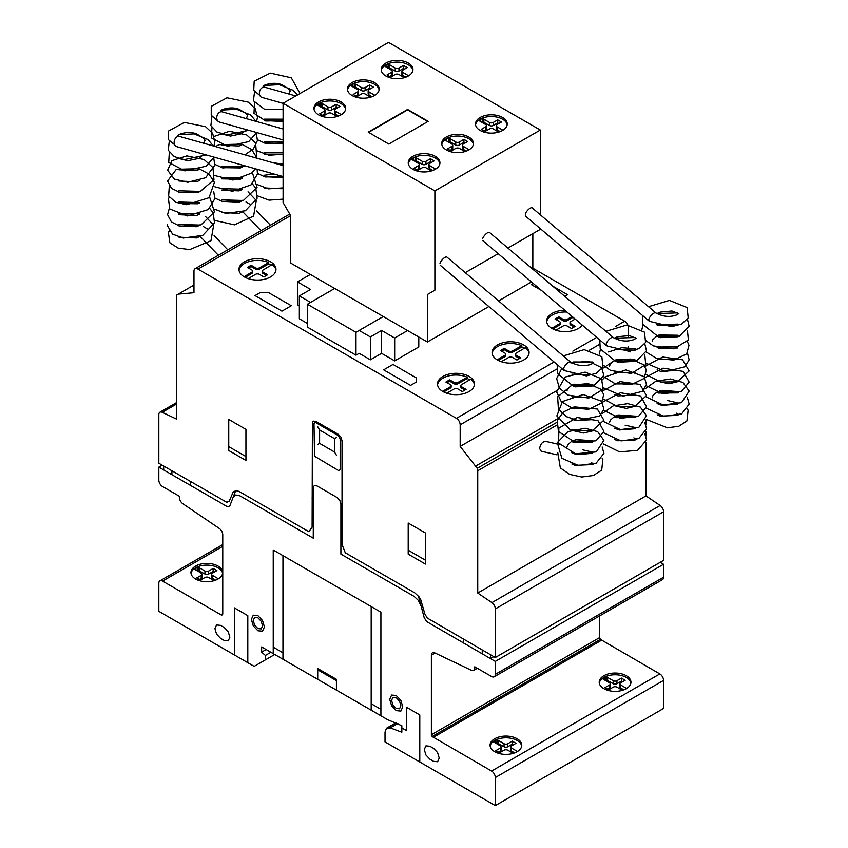 <?xml version="1.0" encoding="UTF-8"?>
<svg xmlns="http://www.w3.org/2000/svg" width="848" height="848" viewBox="0 0 848 848"><rect width="100%" height="100%" fill="white"/><g stroke="black" fill="none" stroke-linecap="round" stroke-linejoin="round"><path stroke-width="1.27" d="M648.794 319.452L649.78 321.413M606.172 344.065L607.157 346.016M563.549 368.668L564.535 370.629M174.614 144.722L168.614 139.814L168.625 130.984L184.387 122.398L205.598 126.723L212.615 133.327L214.873 141.902L213.919 146.132M217.236 120.119L218.339 121.54M259.859 95.506L253.743 90.365L254.177 81.207L270.311 73.119L291.299 77.793L300.044 93.481M559.638 444.575L545.582 441.352C542.37 441.723 540.377 444.129 539.614 448.581L541.268 451.221M570.789 362.35A5.289 1.961 130.3 0 0 570.619 362.138A5.289 1.961 130.3 0 0 566.973 363.58A5.289 1.961 130.3 0 0 563.613 368.414A5.289 1.961 130.3 0 0 563.772 370.194A5.289 1.961 130.3 0 0 564.238 370.385M570.619 362.138L446.991 257.135A5.289 1.961 130.3 0 0 443.345 258.576A5.289 1.961 130.3 0 0 439.995 263.41M613.411 337.737A5.289 1.961 130.3 0 0 613.242 337.536A5.289 1.961 130.3 0 0 609.595 338.977A5.289 1.961 130.3 0 0 606.235 343.811A5.289 1.961 130.3 0 0 606.394 345.592A5.289 1.961 130.3 0 0 606.861 345.783M613.242 337.536L489.614 232.522A5.289 1.961 130.3 0 0 485.968 233.963A5.289 1.961 130.3 0 0 482.618 238.797M656.034 313.135A5.289 1.961 130.3 0 0 655.864 312.923A5.289 1.961 130.3 0 0 652.218 314.364A5.289 1.961 130.3 0 0 648.858 319.198A5.289 1.961 130.3 0 0 649.017 320.979A5.289 1.961 130.3 0 0 649.483 321.169M655.864 312.923L532.237 207.919A5.289 1.961 130.3 0 0 528.59 209.361A5.289 1.961 130.3 0 0 525.241 214.194M283.094 165.593L179.585 136.464A5.289 3.901 105.7 0 0 175.483 138.277A5.289 3.901 105.7 0 0 174.253 143.619A5.289 3.901 105.7 0 0 176.713 146.64L283.094 176.575M283.094 128.991L222.208 111.851A5.289 3.901 105.7 0 0 218.095 113.664A5.289 3.901 105.7 0 0 216.876 119.017A5.289 3.901 105.7 0 0 219.335 122.038L283.094 139.973M295.761 95.951L264.82 87.249A5.289 3.901 105.7 0 0 260.718 89.061A5.289 3.901 105.7 0 0 259.499 94.404A5.289 3.901 105.7 0 0 261.958 97.425L283.094 103.371M385.882 63.07A15.858 9.158 180 0 1 403.171 61.077A15.858 9.158 180 0 1 412.965 69.547A15.858 9.158 180 0 1 408.312 76.013A15.858 9.158 180 0 1 385.882 76.013A15.858 9.158 180 0 1 381.24 69.547A15.858 9.158 180 0 1 385.882 63.07M381.303 70.405A15.858 9.158 180 0 1 385.882 64.798A15.858 9.158 180 0 1 408.312 64.798A15.858 9.158 180 0 1 412.891 70.405M352.1 82.574A15.858 9.158 180 0 1 369.378 80.592A15.858 9.158 180 0 1 379.173 89.051A15.858 9.158 180 0 1 374.53 95.527A15.858 9.158 180 0 1 352.1 95.527A15.858 9.158 180 0 1 347.447 89.051A15.858 9.158 180 0 1 352.1 82.574M347.521 89.909A15.858 9.158 180 0 1 352.1 84.302A15.858 9.158 180 0 1 374.53 84.302A15.858 9.158 180 0 1 379.098 89.909M318.604 101.908A15.858 9.158 180 0 1 335.893 99.926A15.858 9.158 180 0 1 345.677 108.385A15.858 9.158 180 0 1 341.034 114.862A15.858 9.158 180 0 1 318.604 114.862A15.858 9.158 180 0 1 313.951 108.385A15.858 9.158 180 0 1 318.604 101.908M314.025 109.254A15.858 9.158 180 0 1 318.604 103.636A15.858 9.158 180 0 1 341.034 103.636A15.858 9.158 180 0 1 345.613 109.254M480.148 117.49A15.858 9.158 180 0 1 497.437 115.508A15.858 9.158 180 0 1 507.231 123.967A15.858 9.158 180 0 1 502.588 130.444A15.858 9.158 180 0 1 480.148 130.444A15.858 9.158 180 0 1 475.505 123.967A15.858 9.158 180 0 1 480.148 117.49M475.58 124.826A15.858 9.158 180 0 1 480.148 119.218A15.858 9.158 180 0 1 502.588 119.218A15.858 9.158 180 0 1 507.157 124.826M446.366 136.994A15.858 9.158 180 0 1 463.644 135.012A15.858 9.158 180 0 1 473.438 143.471A15.858 9.158 180 0 1 468.796 149.948A15.858 9.158 180 0 1 446.366 149.948A15.858 9.158 180 0 1 441.713 143.471A15.858 9.158 180 0 1 446.366 136.994M441.787 144.34A15.858 9.158 180 0 1 446.366 138.722A15.858 9.158 180 0 1 468.796 138.722A15.858 9.158 180 0 1 473.375 144.34M412.87 156.339A15.858 9.158 180 0 1 430.159 154.347A15.858 9.158 180 0 1 439.942 162.816A15.858 9.158 180 0 1 435.3 169.282A15.858 9.158 180 0 1 412.87 169.282A15.858 9.158 180 0 1 408.227 162.816A15.858 9.158 180 0 1 412.87 156.339M408.291 163.675A15.858 9.158 180 0 1 412.87 158.067A15.858 9.158 180 0 1 435.3 158.067A15.858 9.158 180 0 1 439.879 163.675M432.83 170.448L429.692 168.635A2.639 1.526 180 0 1 428.918 167.565L428.918 164.533A2.639 1.526 180 0 1 429.692 163.463L434.176 160.866L430.445 158.714L430.445 161.735L425.94 164.332A2.639 1.526 180 0 1 422.219 164.321L415.372 160.484L414.036 160.897M435.278 168.847L429.692 165.614A2.639 1.526 180 0 1 428.918 164.533M431.568 162.381L430.445 161.735M430.445 158.714L425.94 161.3A2.639 1.526 180 0 1 422.219 161.3L416.622 158.078L416.622 161.099M416.622 158.078L415.372 157.452L415.372 160.484M415.372 157.452L414.852 160.484M414.852 157.463L413.23 158.269L413.23 160.431M413.23 158.269L411.831 159.519L418.477 163.463A2.639 1.526 180 0 1 419.251 164.533A2.639 1.526 180 0 1 418.477 165.614L413.994 168.211L417.725 170.363L422.23 167.766A2.639 1.526 180 0 1 425.95 167.777L431.42 170.936M419.251 164.533L419.251 167.565A2.639 1.526 180 0 1 418.477 168.635L416.601 169.717M466.326 151.114L463.188 149.301A2.639 1.526 180 0 1 462.414 148.22L462.414 145.199A2.639 1.526 180 0 1 463.188 144.118L467.672 141.531L463.93 139.369L463.93 142.39L459.436 144.987A2.639 1.526 180 0 1 455.715 144.987L448.868 141.139L447.532 141.552M468.774 149.513L463.188 146.28A2.639 1.526 180 0 1 462.414 145.199M465.054 143.047L463.93 142.39M463.93 139.369L459.436 141.966A2.639 1.526 180 0 1 455.715 141.966L450.118 138.733L450.118 141.754M450.118 138.733L448.868 138.118L448.868 141.139M448.868 138.118L448.348 141.15M448.348 138.129L446.726 138.934L446.726 141.097M446.726 138.934L445.327 140.174L451.973 144.128A2.639 1.526 180 0 1 452.747 145.199A2.639 1.526 180 0 1 451.973 146.28L447.479 148.866L451.221 151.029L455.715 148.432A2.639 1.526 180 0 1 459.446 148.442L464.916 151.591M452.747 145.199L452.747 148.22A2.639 1.526 180 0 1 451.973 149.301L450.097 150.382M500.108 131.61L496.97 129.797A2.639 1.526 180 0 1 496.197 128.716L496.197 125.695A2.639 1.526 180 0 1 496.981 124.614L501.465 122.027L497.723 119.865L497.723 122.886L493.229 125.483A2.639 1.526 180 0 1 489.497 125.483L482.66 121.635L481.314 122.048M502.567 129.998L496.97 126.765A2.639 1.526 180 0 1 496.197 125.695M498.847 123.532L497.723 122.886M497.723 119.865L493.229 122.462A2.639 1.526 180 0 1 489.497 122.462L483.901 119.229L483.901 122.25M483.901 119.229L482.66 118.614L482.66 121.635M482.66 118.614L482.13 121.635M482.13 118.614L480.519 119.43L480.519 121.593M480.519 119.43L479.109 120.67L485.766 124.614A2.639 1.526 180 0 1 486.529 125.695A2.639 1.526 180 0 1 485.756 126.776L481.272 129.362L485.014 131.525L489.508 128.928A2.639 1.526 180 0 1 493.239 128.928L498.698 132.087M486.529 125.695L486.529 128.716A2.639 1.526 180 0 1 485.756 129.797L483.89 130.878M338.564 116.028L335.426 114.215A2.639 1.526 180 0 1 334.653 113.134L334.653 110.113A2.639 1.526 180 0 1 335.426 109.032L339.91 106.445L336.168 104.283L336.168 107.304L331.674 109.901A2.639 1.526 180 0 1 327.953 109.901L321.106 106.053L319.77 106.466M341.013 114.427L335.426 111.194A2.639 1.526 180 0 1 334.653 110.113M337.292 107.95L336.168 107.304M336.168 104.283L331.674 106.88A2.639 1.526 180 0 1 327.953 106.88L322.357 103.647L322.357 106.668M322.357 103.647L321.106 103.032L321.106 106.053M321.106 103.032L320.586 106.064M320.586 103.043L318.965 103.848L318.965 106.011M318.965 103.848L317.565 105.088L324.212 109.042A2.639 1.526 180 0 1 324.985 110.113A2.639 1.526 180 0 1 324.212 111.194L319.717 113.78L323.459 115.943L327.953 113.346A2.639 1.526 180 0 1 331.685 113.356L337.154 116.505M324.985 110.113L324.985 113.134A2.639 1.526 180 0 1 324.212 114.215L322.335 115.296M372.06 96.693L368.912 94.87A2.639 1.526 180 0 1 368.149 93.799L368.149 90.778A2.639 1.526 180 0 1 368.922 89.697L373.406 87.111L369.664 84.948L369.664 87.969L365.17 90.566A2.639 1.526 180 0 1 361.449 90.566L354.602 86.719L353.256 87.132M374.509 95.082L368.912 91.849A2.639 1.526 180 0 1 368.149 90.778M370.788 88.616L369.664 87.969M369.664 84.948L365.17 87.545A2.639 1.526 180 0 1 361.449 87.535L355.853 84.312L355.853 87.333M355.853 84.312L354.602 83.698L354.602 86.719M354.602 83.698L354.072 86.719M354.072 83.698L352.461 84.514L352.461 86.676M352.461 84.514L351.061 85.754L357.708 89.697A2.639 1.526 180 0 1 358.481 90.778A2.639 1.526 180 0 1 357.697 91.86L353.213 94.446L356.955 96.608L361.449 94.011A2.639 1.526 180 0 1 365.181 94.011L370.65 97.17M358.481 90.778L358.481 93.799A2.639 1.526 180 0 1 357.697 94.881L355.831 95.951M405.842 77.179L402.705 75.366A2.639 1.526 180 0 1 401.931 74.295L401.931 71.264A2.639 1.526 180 0 1 402.715 70.193L407.199 67.596L403.457 65.444L403.457 68.465L398.963 71.062A2.639 1.526 180 0 1 395.232 71.052L388.395 67.215L387.048 67.628M408.301 75.578L402.705 72.345A2.639 1.526 180 0 1 401.931 71.264M404.581 69.112L403.457 68.465M403.457 65.444L398.963 68.031A2.639 1.526 180 0 1 395.232 68.031L389.635 64.808L389.635 67.829M389.635 64.808L388.395 64.183L388.395 67.215M388.395 64.183L387.865 67.215M387.865 64.194L386.253 64.999L386.253 67.162M386.253 64.999L384.844 66.25L391.5 70.193A2.639 1.526 180 0 1 392.264 71.264A2.639 1.526 180 0 1 391.49 72.345L387.006 74.942L390.748 77.094L395.242 74.497A2.639 1.526 180 0 1 398.963 74.507L404.432 77.666M392.264 71.264L392.264 74.295A2.639 1.526 180 0 1 391.49 75.366L389.624 76.447M428.187 121.338L388.829 144.065L368.223 132.171L407.591 109.445L428.187 121.338M427.816 121.55L407.591 109.88L368.604 132.383M540.324 130.041L388.522 42.4L283.094 103.276L434.886 190.906L540.324 130.041L540.324 214.777M434.886 190.906L434.886 290.207L427.413 294.521L427.413 342.009L290.567 263.007L290.567 215.519L283.094 202.566L283.094 103.276M427.413 342.009L488.84 306.552M498.56 300.934L531.463 281.939M532.841 269.24L532.841 233.656L507.899 248.051L540.324 229.342L540.324 228.653M427.413 294.521L434.886 290.207M465.276 272.664L498.179 253.669L465.276 272.664M370.375 336.932L370.375 359.817L359.181 353.351L356.001 355.185L356.001 332.299L383.296 316.537L359.16 330.455L370.375 336.932L381.6 330.455L394.68 338.013L407.581 330.561M370.375 359.817L381.6 353.34L381.6 330.455M381.6 353.34L394.68 360.888L394.68 338.013M394.68 360.888L418.795 346.97L418.795 337.038M310.368 274.445L297.478 281.886L310.559 289.444L299.344 295.92L310.559 302.397L334.674 288.468L307.389 304.241L356.001 332.299M299.344 305.852L297.478 304.771L297.478 281.886M307.389 323.448L299.344 318.795L299.344 295.92M356.001 355.185L307.389 327.116L307.389 304.241M195.602 566.072A15.858 9.158 180 0 1 212.88 564.09A15.858 9.158 180 0 1 222.674 572.548A15.858 9.158 180 0 1 218.031 579.025A15.858 9.158 180 0 1 195.602 579.025A15.858 9.158 180 0 1 190.948 572.548A15.858 9.158 180 0 1 195.602 566.072M191.023 573.407A15.858 9.158 180 0 1 195.602 567.8A15.858 9.158 180 0 1 218.031 567.8A15.858 9.158 180 0 1 222.611 573.407M603.871 675.729A15.858 9.158 180 0 1 621.16 673.736A15.858 9.158 180 0 1 630.954 682.205A15.858 9.158 180 0 1 626.301 688.671A15.858 9.158 180 0 1 603.871 688.671A15.858 9.158 180 0 1 599.229 682.205A15.858 9.158 180 0 1 603.871 675.729M599.303 683.064A15.858 9.158 180 0 1 603.871 677.457A15.858 9.158 180 0 1 626.301 677.457A15.858 9.158 180 0 1 630.88 683.064M494.702 738.756A15.858 9.158 180 0 1 511.991 736.774A15.858 9.158 180 0 1 521.774 745.233A15.858 9.158 180 0 1 517.132 751.71A15.858 9.158 180 0 1 494.702 751.71A15.858 9.158 180 0 1 490.059 745.233A15.858 9.158 180 0 1 494.702 738.756M490.123 746.092A15.858 9.158 180 0 1 494.702 740.484A15.858 9.158 180 0 1 517.132 740.484A15.858 9.158 180 0 1 521.711 746.092M244.383 261.809A18.508 10.685 180 0 1 264.555 259.499A18.508 10.685 180 0 1 275.971 269.367A18.508 10.685 180 0 1 270.554 276.925A18.508 10.685 180 0 1 246.196 277.847A18.508 10.685 180 0 1 238.966 269.367A18.508 10.685 180 0 1 244.383 261.809M248.178 278.61L255.598 274.339A2.639 1.526 180 0 1 259.34 274.328L263.823 276.925L267.565 274.763L263.081 272.176A2.639 1.526 180 0 1 262.308 271.095A2.639 1.526 180 0 1 263.071 270.014L272.155 264.587A18.508 10.685 180 0 1 275.918 270.236M271.212 265.233A18.508 10.685 0 0 0 268.742 263.919L268.742 262.615L259.34 267.851A2.639 1.526 180 0 1 255.598 267.862L251.114 265.265L247.372 267.427L251.856 270.014A2.639 1.526 180 0 1 252.63 271.095A2.639 1.526 180 0 1 251.856 272.176L244.054 276.734M239.019 270.236A18.508 10.685 180 0 1 244.383 263.537A18.508 10.685 180 0 1 268.742 262.615M442.91 376.438A18.508 10.685 180 0 1 463.082 374.116A18.508 10.685 180 0 1 474.509 383.985A18.508 10.685 180 0 1 469.082 391.543A18.508 10.685 180 0 1 444.734 392.465A18.508 10.685 180 0 1 437.494 383.985A18.508 10.685 180 0 1 442.91 376.438M446.705 393.228L454.125 388.956A2.639 1.526 180 0 1 457.867 388.956L462.351 391.543L466.093 389.38L461.609 386.794A2.639 1.526 180 0 1 460.835 385.713A2.639 1.526 180 0 1 461.609 384.632L470.682 379.215A18.508 10.685 180 0 1 474.445 384.854M469.739 379.851A18.508 10.685 0 0 0 467.269 378.537L467.269 377.243L457.867 382.48A2.639 1.526 180 0 1 454.125 382.48L449.641 379.883L445.9 382.045L450.383 384.632A2.639 1.526 180 0 1 451.157 385.713A2.639 1.526 180 0 1 450.383 386.794L442.592 391.352M437.547 384.854A18.508 10.685 180 0 1 442.91 378.155A18.508 10.685 180 0 1 467.269 377.243M497.5 344.913A18.508 10.685 180 0 1 517.672 342.603A18.508 10.685 180 0 1 529.088 352.471A18.508 10.685 180 0 1 523.672 360.029A18.508 10.685 180 0 1 499.313 360.951A18.508 10.685 180 0 1 492.084 352.471A18.508 10.685 180 0 1 497.5 344.913M501.295 361.714L508.715 357.443A2.639 1.526 180 0 1 512.457 357.432L516.941 360.029L520.683 357.867L516.199 355.28A2.639 1.526 180 0 1 515.425 354.199A2.639 1.526 180 0 1 516.188 353.118L525.272 347.691A18.508 10.685 180 0 1 529.035 353.34M524.329 348.337A18.508 10.685 0 0 0 521.859 347.023L521.859 345.719L512.457 350.955A2.639 1.526 180 0 1 508.715 350.966L504.231 348.369L500.49 350.531L504.973 353.118A2.639 1.526 180 0 1 505.747 354.199A2.639 1.526 180 0 1 504.973 355.28L497.172 359.838M492.137 353.34A18.508 10.685 180 0 1 497.5 346.641A18.508 10.685 180 0 1 521.859 345.719M582.247 325.081A18.508 10.685 180 0 1 578.262 328.515A18.508 10.685 180 0 1 553.903 329.437A18.508 10.685 180 0 1 546.663 320.957A18.508 10.685 180 0 1 552.09 313.4A18.508 10.685 180 0 1 564.821 310.273M546.727 321.827A18.508 10.685 180 0 1 552.09 315.127A18.508 10.685 180 0 1 566.909 312.043M555.875 330.201L563.305 325.918A2.639 1.526 180 0 1 567.036 325.918L571.531 328.515L575.262 326.353L570.778 323.766A2.639 1.526 180 0 1 570.004 322.685A2.639 1.526 180 0 1 570.778 321.604L575.177 319.071M573.057 317.269L567.036 320.745A2.639 1.526 180 0 1 563.305 320.745L558.821 318.148L558.821 316.855L555.08 319.018L559.563 321.604A2.639 1.526 180 0 1 560.337 322.685A2.639 1.526 180 0 1 559.563 323.766L551.762 328.324M558.821 318.148L556.203 319.664M572.146 316.495L567.036 319.442A2.639 1.526 180 0 1 563.305 319.442L558.821 316.855M574.149 326.999L570.778 325.06A2.639 1.526 180 0 1 570.004 323.978L570.004 322.685M560.337 322.685L560.337 323.978A2.639 1.526 180 0 1 559.563 325.06L559.563 323.766L559.563 325.06L552.854 328.929M552.239 328.6L552.239 327.996M521.859 347.023L512.457 352.259A2.639 1.526 180 0 1 508.715 352.259L504.231 349.662L501.613 351.178M504.231 349.662L504.231 348.369M519.771 348.03L519.771 346.737M519.559 358.513L516.199 356.573A2.639 1.526 180 0 1 515.425 355.492L515.425 354.199M505.747 354.199L505.747 355.492A2.639 1.526 180 0 1 504.973 356.573L504.973 355.28L504.984 356.573L498.274 360.453M497.659 360.114L497.659 359.51M467.269 378.537L457.867 383.773A2.639 1.526 180 0 1 454.125 383.773L449.641 381.187L447.023 382.692M449.641 381.187L449.641 379.883M465.192 379.544L465.192 378.25M464.969 390.027L461.609 388.087A2.639 1.526 180 0 1 460.835 387.006L460.835 385.713M451.157 385.713L451.157 387.006A2.639 1.526 180 0 1 450.383 388.087L450.383 386.794L450.394 388.087L443.684 391.967M443.069 391.638L443.069 391.023M268.742 263.919L259.34 269.155A2.639 1.526 180 0 1 255.598 269.155L251.114 266.558L248.496 268.074M251.114 266.558L251.114 265.265M266.664 264.926L266.664 263.633M266.442 275.409L263.081 273.469A2.639 1.526 180 0 1 262.308 272.388L262.308 271.095M252.63 271.095L252.63 272.388A2.639 1.526 180 0 1 251.856 273.469L251.856 272.176L251.867 273.469L245.157 277.349M244.542 277.01L244.542 276.406M514.662 752.876L511.524 751.052A2.639 1.526 180 0 1 510.75 749.982L510.75 746.961A2.639 1.526 180 0 1 511.524 745.88L516.008 743.293L512.277 741.131L512.277 744.152L507.772 746.749A2.639 1.526 180 0 1 504.051 746.749L497.204 742.901L495.868 743.314M517.11 751.264L511.524 748.031A2.639 1.526 180 0 1 510.75 746.961M513.4 744.798L512.277 744.152M512.277 741.131L507.772 743.728A2.639 1.526 180 0 1 504.051 743.717L498.454 740.495L498.454 743.516M498.454 740.495L497.204 739.88L497.204 742.901M497.204 739.88L496.684 742.901M496.684 739.88L495.062 740.696L495.062 742.848M495.062 740.696L493.663 741.936L500.32 745.88A2.639 1.526 180 0 1 501.083 746.961A2.639 1.526 180 0 1 500.309 748.042L495.826 750.628L499.557 752.791L504.062 750.194A2.639 1.526 180 0 1 507.782 750.194L513.252 753.353M501.083 746.961L501.083 749.982A2.639 1.526 180 0 1 500.309 751.063L498.444 752.134M623.831 689.837L620.694 688.025A2.639 1.526 180 0 1 619.92 686.954L619.92 683.923A2.639 1.526 180 0 1 620.704 682.852L625.188 680.255L621.446 678.103L621.446 681.124L616.952 683.721A2.639 1.526 180 0 1 613.221 683.711L606.384 679.873L605.037 680.287M626.29 688.237L620.694 685.004A2.639 1.526 180 0 1 619.92 683.923M622.57 681.771L621.446 681.124M621.446 678.103L616.952 680.69A2.639 1.526 180 0 1 613.221 680.69L607.624 677.467L607.624 680.488M607.624 677.467L606.384 676.842L606.384 679.873M606.384 676.842L605.854 679.873M605.854 676.852L604.242 677.658L604.242 679.82M604.242 677.658L602.833 678.909M602.833 678.591L609.489 682.852A2.639 1.526 180 0 1 610.253 683.923A2.639 1.526 180 0 1 609.479 685.004L604.995 687.601L608.737 689.753L613.231 687.156A2.639 1.526 180 0 1 616.962 687.166L622.421 690.325M610.253 683.923L610.253 686.954A2.639 1.526 180 0 1 609.479 688.025L607.613 689.106M215.562 580.18L212.424 578.368A2.639 1.526 180 0 1 211.65 577.297L211.65 574.276A2.639 1.526 180 0 1 212.424 573.195L216.908 570.598L213.166 568.446L213.166 571.467L208.672 574.064A2.639 1.526 180 0 1 204.951 574.054L198.103 570.216L196.768 570.63M218.01 578.58L212.424 575.347A2.639 1.526 180 0 1 211.65 574.276M214.29 572.114L213.166 571.467M213.166 568.446L208.672 571.043A2.639 1.526 180 0 1 204.951 571.033L199.354 567.81L199.354 570.831M199.354 567.81L198.103 567.195L198.103 570.216M198.103 567.195L197.584 570.216M197.584 567.195L195.962 568.012L195.962 570.163M195.962 568.012L194.563 569.252M194.563 568.944L201.209 573.195A2.639 1.526 180 0 1 201.983 574.276A2.639 1.526 180 0 1 201.199 575.347L196.715 577.944L200.457 580.106L204.951 577.509A2.639 1.526 180 0 1 208.682 577.509L214.152 580.668M201.983 574.276L201.983 577.297A2.639 1.526 180 0 1 201.199 578.378L199.333 579.449M158.83 467.131L163.685 469.94L163.685 466.05L158.83 463.241L158.83 414.63A5.3 3.063 60 0 1 159.922 412.213A5.3 3.063 60 0 1 162.254 412.308L176.405 419.05L176.405 296.768A5.258 3.042 60 0 1 176.903 294.913L178.271 294.118L193.969 292.719L193.969 271.127A5.311 3.063 60 0 1 195.072 268.71A5.311 3.063 60 0 1 197.955 269.113L456.436 418.35A5.289 3.053 60 0 1 460.178 424.827L460.178 446.408L477.244 468.308A5.258 3.042 60 0 1 477.742 470.757L477.742 593.028L491.904 602.631A5.3 3.063 60 0 1 495.317 608.917L495.317 657.518L490.462 654.709L490.462 658.599L495.317 661.398L495.317 674.351A5.3 3.063 60 0 1 494.225 676.778A5.3 3.063 60 0 1 491.427 676.428L474.753 666.804L474.753 667.959A5.289 3.053 60 0 1 473.661 670.376A5.289 3.053 60 0 1 471.34 670.291L434.801 652.886A5.279 3.042 -120 0 0 432.48 652.79A5.279 3.042 -120 0 0 431.388 655.207L431.388 734.728L432.151 736.499L491.575 771.055A5.289 3.053 60 0 1 495.317 777.542L495.317 805.6L385.024 741.926L385.024 732.078L386.508 728.22L390.281 727.881L401.846 732.206L401.846 725.729L387.515 719.602L261.65 646.939L261.65 652.123L265.382 655.44L265.382 659.892L254.167 666.369L158.83 611.323L158.83 583.265A5.289 3.053 60 0 1 159.922 580.848A5.289 3.053 60 0 1 162.572 581.113L220.893 614.779A2.639 1.526 -120 0 0 222.218 614.917A2.639 1.526 -120 0 0 222.759 613.708L222.759 534.759A5.279 3.042 -120 0 0 219.367 528.505L182.808 503.701A5.289 3.053 60 0 1 179.394 497.426L179.394 496.271L162.572 486.561A5.289 3.053 60 0 1 158.83 480.074L158.83 467.131L162.191 465.192M265.382 659.892L274.731 654.497M265.382 655.44L270.872 652.271M261.65 652.123L266.134 649.526M390.281 727.881L397.882 723.492M388.204 727.552L396.281 722.888M386.508 728.22L395.952 722.761M495.317 805.6L663.571 708.462L663.571 680.403A5.289 3.053 -120 0 0 659.829 673.927L600.395 639.371L599.631 637.59L599.631 615.913M433.254 737.389L601.508 640.251M432.151 736.499L600.395 639.371M431.388 734.728L599.631 637.59M494.225 676.778L662.468 579.64A5.3 3.063 -120 0 0 663.571 577.212L663.571 564.27L660.2 562.319M495.317 661.398L663.571 564.27M235.723 490.579L230.009 505.387L228.642 506.659L226.501 506.203L163.685 469.94L163.685 466.05L226.872 502.334L229.267 501.073L233.391 491.533L237.069 490.685L239.316 491.586L308.884 531.738L312.117 527.138L312.403 422.039L313.209 421.106L315.859 421.371L338.288 434.324L340.938 437.112L342.03 440.801L342.03 544.405L345.263 552.748L414.831 592.911L419.113 596.95L420.756 599.716L424.88 614.016L427.275 618.033L490.462 654.709L490.462 658.599L493.822 656.649M495.317 657.518L663.571 560.38L663.571 511.779A5.3 3.063 -120 0 0 660.157 505.493L645.996 495.889L645.996 442.529M477.742 593.028L645.996 495.889M645.996 435.957L645.996 431.303M645.996 424.721L645.996 420.078M477.244 468.308L556.765 422.399M475.876 465.944L557.687 418.711M630.509 351.867L629.969 351.199M460.178 446.408L556.595 390.737M628.421 347.542L628.421 346.715M628.421 336.317L628.421 327.688A5.289 3.053 -120 0 0 624.679 321.212L532.841 268.191M197.955 269.113L290.567 215.646M178.271 294.118L193.969 285.055M463.538 639.169L463.538 643.049M482.236 649.96L482.236 653.85M334.547 452.016L334.547 438.639L319.601 430L319.601 443.387L334.547 452.016M336.423 455.259L334.695 452.27M334.695 438.554L336.423 437.557M340.165 438.851L340.165 469.506L339.009 470.831L314.534 456.235L313.993 423.746L314.534 422.527L315.859 422.664L338.288 435.618L340.165 438.851M319.452 443.472L317.724 444.469M319.452 429.756L317.724 426.767M425.41 564.058L425.41 532.968L408.206 523.036L408.206 554.126L425.41 564.058M408.206 550.235L425.41 560.168M418.424 596.059L424.138 617.461L426.523 621.489L490.462 658.599M342.03 506.415L341.659 505.768M342.03 529.3L340.907 528.654M342.03 515.923L340.907 515.266M342.03 515.054L341.659 514.407M313.241 512.68L312.117 512.033M313.241 499.302L312.117 498.645M233.041 497.522L235.786 494.988L240.069 495.91L313.241 538.151L313.527 486.582L314.332 485.65L316.982 485.915L337.165 497.564L339.815 500.362L340.907 504.041L340.907 554.126L414.078 596.367L418.371 600.405L421.106 606.097M342.03 541.819L340.907 541.172M313.241 525.198L312.117 524.552M371.191 703.713L380.911 709.32M419.792 762.002L419.792 714.938L406.34 707.168L406.34 730.478L401.846 727.881M273.236 647.162L282.956 652.769M336.423 690.113L336.423 679.322L317.724 668.521L317.724 679.322M317.724 669.825L336.423 680.615M380.911 715.797L380.911 612.182L273.236 550.023L273.236 653.628M228.748 419.431L228.748 450.511L245.941 460.443L245.941 429.364L228.748 419.431M228.748 446.62L245.941 456.553M190.609 481.59L190.609 485.48M171.911 470.799L171.911 474.689M247.807 662.701L247.807 615.648L234.355 607.868L234.355 654.932M429.894 759.183L433.635 761.345L437.6 761.737L439.243 758.112L437.6 752.579L433.635 748.392L429.894 746.229L425.929 745.848L424.286 749.473L425.929 755.006L429.894 759.183M283.094 659.331L371.053 710.105M220.522 638.311L224.254 640.463L228.229 640.855L229.872 637.23L228.229 631.707L224.254 627.509L220.522 625.358L216.547 624.965L214.904 628.591L216.547 634.124L220.522 638.311M282.956 659.246L282.956 555.631M371.191 606.574L371.191 710.189M400.871 711.08L396.239 710.624L391.617 705.737L389.698 699.293L391.617 695.053L396.239 695.508L400.871 700.395L402.789 706.84L400.871 711.08M392.931 704.974L391.564 700.363L392.931 697.342L396.239 697.671L399.546 701.158L400.913 705.759L399.546 708.79L396.239 708.462L392.931 704.974M262.53 631.209L257.909 630.753L253.276 625.866L251.368 619.422L253.276 615.182L257.909 615.637L262.53 620.524L264.449 626.979L262.53 631.209M254.601 625.103L253.234 620.503L254.601 617.471L257.909 617.8L261.216 621.287L262.583 625.898L261.216 628.919L257.909 628.591L254.601 625.103M410.57 385.395L383.656 369.855L393.006 364.449L416.177 377.837L416.177 382.151L410.57 385.395M291.309 305.736L281.96 311.142L255.036 295.592L260.643 292.359L268.127 292.359L291.309 305.736M541.459 290.429L531.336 284.589L533.265 283.476M552.79 286.179L567.598 294.733L564.779 296.365M429.692 165.614L429.692 168.635M425.94 161.3L425.94 164.332M422.219 161.3L422.219 164.321M418.477 165.614L418.477 168.635M463.188 146.28L463.188 149.301M459.436 141.966L459.436 144.987M455.715 141.966L455.715 144.987M451.973 146.28L451.973 149.301M496.97 126.765L496.97 129.797M493.229 122.462L493.229 125.483M489.497 122.462L489.497 125.483M485.756 126.776L485.756 129.797M335.426 111.194L335.426 114.215M331.674 106.88L331.674 109.901M327.953 106.88L327.953 109.901M324.212 111.194L324.212 114.215M368.912 91.849L368.912 94.87M365.17 87.545L365.17 90.566M361.449 87.535L361.449 90.566M357.697 91.86L357.697 94.881M402.705 72.345L402.705 75.366M398.963 68.031L398.963 71.062M395.232 68.031L395.232 71.052M391.49 72.345L391.49 75.366M563.305 320.745L563.305 319.442M567.036 320.745L567.036 319.442M570.778 325.06L570.778 323.766M508.715 352.259L508.715 350.966M512.457 352.259L512.457 350.955M516.199 356.573L516.199 355.28M454.125 383.773L454.125 382.48M457.867 383.773L457.867 382.48M461.609 388.087L461.609 386.794M255.598 269.155L255.598 267.862M259.34 269.155L259.34 267.851M263.081 273.469L263.081 272.176M511.524 748.031L511.524 751.052M507.772 743.728L507.772 746.749M504.051 743.717L504.051 746.749M500.309 748.042L500.309 751.063M620.694 685.004L620.694 688.025M616.952 680.69L616.952 683.721M613.221 680.69L613.221 683.711M609.479 685.004L609.479 688.025M212.424 575.347L212.424 578.368M208.672 571.043L208.672 574.064M204.951 571.033L204.951 574.054M201.199 575.347L201.199 578.378M220.893 614.779L222.759 613.698M162.572 581.113L222.759 546.356M495.317 777.542L663.571 680.403M491.575 771.055L659.829 673.927M431.388 655.207L435.13 653.045M474.753 667.959L475.76 667.376M495.317 674.351L663.571 577.212M495.317 608.917L663.571 511.779M491.904 602.631L660.157 505.493M477.742 470.757L556.617 425.23M460.178 424.827L556.617 369.145M589.498 350.16L599.239 344.542M456.436 418.35L554.083 361.969M572.845 351.146L596.706 337.366M615.468 326.533L624.679 321.212M162.254 412.308L176.405 404.136M657.115 414.789L660.306 416.156L677.796 415.35M677.796 404.125L661.843 405.386L657.115 403.563M677.806 392.9L658.557 393.037L657.115 392.338M677.806 381.674L668.871 383.794L657.115 381.112M677.806 370.449L660.454 371.307L657.115 369.887M677.806 359.223L658.408 359.298L657.115 358.662M677.806 347.998L658.716 348.21L657.115 347.436M677.806 336.773L660.507 337.642L657.115 336.211M677.806 325.547L657.105 324.985M678.835 313.612L676.799 314.884C669.782 317.534 662.585 316.749 655.197 312.552M649.738 321.392L671.616 326.692L681.76 323.989L688.205 317.862L687.103 307.548L669.432 300.415L648.55 306.711M642.402 315.361L642.858 324.434L658.09 336.518L679.312 336.274L689.106 326.13L687.421 319.219M677.806 312.891L656.765 313.569M643.028 324.837L641.872 329.554M646.208 340.822L653.299 345.899L673.98 348.857L688.385 339.931L687.421 330.444M677.806 324.116L656.765 324.795M646.218 352.047L656.818 358.566L673.81 360.103L686.7 353.86L688.989 345.327L687.421 341.67M677.806 335.342L657.115 335.903M646.208 363.273L665.659 371.594L685.014 366.76L689.117 359.785L687.421 352.895M677.806 346.567L657.115 347.129M646.208 374.498L660.454 382.035L677.245 381.833L689.117 370.968L682.608 359.817L662.659 357.008L644.936 366.484M646.208 385.723L662.913 393.726L681.294 391.564L689.127 382.13L683.212 371.392L663.094 368.17L644.936 377.71M646.208 396.949L663.072 404.973L681.538 402.673L689.138 391.098L682.916 382.448L670.418 379.024L655.875 381.24L644.936 388.935M646.208 408.164L663.899 416.315L681.675 413.835L689.17 404.072L687.421 397.797M677.806 391.469L657.126 392.03M646.208 419.389L667.44 427.816L678.813 426.258L686.922 420.937L688.131 410.231L687.421 409.022M656.84 313.612L660.306 312.096L671.987 310.993L678.686 313.612M678.686 336.062L677.637 335.236L659.023 335.013L656.84 336.062M656.765 336.094L652.748 339.762L652.207 341.68M678.686 392.189L677.934 391.553L661.292 390.356L656.84 392.189M656.765 392.221L652.907 395.624L652.207 397.797M676.513 413.23L678.877 414.895M614.493 439.391L617.683 440.759L635.173 439.964M635.173 428.738L619.22 429.989L614.503 428.176M635.184 417.513L615.934 417.64L614.493 416.951M635.184 406.287L626.248 408.407L614.493 405.726M635.184 395.062L617.832 395.91L614.493 394.5M635.184 383.837L615.786 383.911L614.493 383.275M635.184 372.611L616.093 372.813L614.493 372.049M635.184 361.386L617.885 362.255L614.493 360.824M635.184 350.16L614.482 349.599M636.212 338.214L634.177 339.486C627.17 342.136 619.962 341.362 612.574 337.154M607.115 345.995L628.993 351.295L639.138 348.602L645.582 342.465L644.48 332.151L626.81 325.028L605.928 331.324M599.78 339.963L600.236 349.037L615.468 361.131L636.689 360.888L646.483 350.743L644.798 343.832M635.184 337.504L614.143 338.182M600.405 349.45L599.25 354.157M603.585 365.424L610.677 370.502L631.357 373.459L645.763 364.534L644.798 355.058M635.184 348.729L621.69 347.712L608.567 351.962M603.596 376.66L614.196 383.169L631.188 384.716L644.077 378.473L646.367 369.929L643.441 364.619L630.87 359.022L614.705 360.442L602.313 368.647M603.585 387.875L623.036 396.207L642.392 391.363L646.494 384.388L644.151 376.639L625.845 369.919L605.069 376.925L602.313 379.872M603.585 399.101L617.832 406.648L634.622 406.446L646.494 395.581L639.986 384.42L620.036 381.621L602.313 391.098M603.585 410.326L620.291 418.329L638.671 416.177L646.505 406.733L640.59 396.005L620.471 392.772L602.313 402.323M603.596 421.551L620.45 429.586L638.915 427.286L646.515 415.711L640.293 407.051L627.796 403.637L613.252 405.853L602.313 413.548M603.585 432.777L621.065 440.896L638.735 438.596L646.547 428.781L644.798 422.399M635.184 416.082L614.503 416.633M603.585 444.002L619.591 451.889L637.579 450.341L646.547 439.974L644.798 433.625M614.217 338.214L617.683 336.698L629.364 335.607L636.064 338.214M636.064 360.665L635.014 359.849L616.401 359.626L614.217 360.665M614.143 360.707L610.136 364.364L609.585 366.283M636.064 416.792L635.311 416.156L618.669 414.969L614.217 416.792M614.143 416.834L610.284 420.237L609.585 422.399M633.891 437.833L636.254 439.497M571.87 464.004L575.061 465.372L592.551 464.566M592.551 453.341L576.598 454.602L571.881 452.779M592.561 442.115L573.312 442.253L571.87 441.554M592.561 430.89L583.636 433.01L571.87 430.328M592.561 419.665L575.209 420.513L571.87 419.103M592.561 408.439L573.163 408.513L571.87 407.877M592.561 397.214L573.471 397.426L571.87 396.652M592.561 385.988L575.262 386.858L571.87 385.427M592.561 374.763L571.859 374.201M593.589 362.827L591.554 364.099C584.548 366.749 577.34 365.965 569.951 361.767M564.492 370.608L586.371 375.908L596.515 373.205L602.96 367.078L601.857 356.764L584.187 349.63L563.305 355.927M557.157 364.576L557.613 373.65L572.845 385.734L594.066 385.49L603.861 375.346L601.55 367.597L588.332 361.195L570.927 362.997M561.758 368.488L556.638 378.568L559.436 388.161L568.054 395.115L588.735 398.072L603.14 389.147L601.539 378.812L585.131 372.113L565.234 377.01L556.627 391.861L561.206 401.517L571.573 407.782L588.565 409.319L601.455 403.076L603.744 394.543L600.819 389.232L588.247 383.635L572.082 385.056L557.645 396.843L558.397 408.969L566.22 416.591L577.838 420.513L599.769 415.976L603.871 409.001L601.529 401.242L583.223 394.521L562.457 401.539L556.839 415.912L570.142 429.703L591.999 431.049L603.871 420.184L597.363 409.033L574.266 406.87L563.464 411.927L557.242 420.407L558.429 431.473L575.167 442.465L596.059 440.78L603.882 431.346L597.967 420.608L577 417.513L558.874 428.113L558.631 443.059L575.569 453.775L596.292 451.889L603.893 440.313L597.67 431.664L585.173 428.24L567.927 431.621L557.316 442.614L561.864 458.28L578.463 465.499L596.144 463.188L603.924 453.373L602.175 447.013M592.572 440.684L571.881 441.246M557.783 452.62L560.337 467.895L569.612 474.382L581.707 477.011L593.409 475.516L601.73 470.078L602.854 459.372L602.175 458.238M593.441 362.827L592.402 362.011L573.301 361.979L571.594 362.827M593.441 385.278L592.392 384.451L573.778 384.229L571.594 385.278M571.52 385.31L567.513 388.978L566.962 390.886M593.441 441.405L592.688 440.769L576.046 439.571L571.594 441.405M571.52 441.437L567.662 444.84L566.962 447.013M593.632 464.11L591.268 462.446M199.63 236.581L196.439 237.949L178.939 237.143M207.272 228.843L203.393 226.564M199.63 225.049L178.939 224.487M169.324 230.815L168.392 232.5L169.886 242.804L178.175 248.125L189.729 249.598L210.972 240.705L213.664 225.091L205.428 216.42M199.63 213.823L178.939 213.261M167.586 224.37L167.575 225.95L172.6 234.133L183.221 238.065L202.799 235.341L214.502 222.865L213.187 212.88L209.689 208.364M199.64 202.598L178.939 202.036M169.324 208.364L167.575 214.661L171.455 221.985L179.893 226.183L201.008 224.868L214.438 211.915L209.689 197.139M199.63 191.372L178.939 190.811M169.324 197.139L168.445 198.708L169.791 209L187.546 215.954L208.311 209.562L214.82 198.697L213.717 191.531M169.324 185.913L168.646 195.994L175.706 202.259L186.677 204.707L209.043 197.722L214.427 182.331L208.926 174.01L198.994 168.72L176.331 169.303L167.575 181.027L171.55 188.404L180.147 192.57L200.266 191.468L213.95 179.734L212.965 167.575L204.103 159.572L186.857 155.894L171.943 160.664L167.618 170.204L174.37 179.129L187.811 182.278L205.619 177.751L214.798 165.159L213.717 157.855M169.324 152.237L168.731 162.498L184.864 170.914L206.138 166.208L214.003 157.134M213.42 145.983L207.972 139.56L194.044 133.899L178.949 134.684M169.324 141.012L168.254 150.244L174.275 156.636L184.175 159.615L206.202 154.94M203.785 143.28L204.538 141.022C206.128 140.164 203.425 137.779 196.439 133.889C187.874 130.327 176.607 134.864 177.868 135.669M179.469 136.433L177.91 135.404M186.613 149.428L178.748 147.213M203.912 154.294L198.856 158.406L187.885 160.696L178.939 158.565M199.64 169.229L196.439 170.596L178.939 169.801M199.63 180.465L196.45 181.822L178.939 181.016M199.63 191.69L197.775 192.549L178.939 192.242M199.63 202.905L197.785 203.774L178.939 203.467M199.63 214.131L196.45 215.498L178.939 214.692M199.63 225.356L196.439 226.723L178.949 225.918M242.252 211.979L239.062 213.336L221.561 212.541M249.895 204.23L246.005 201.951M242.252 200.446L221.561 199.884M214.873 220.491L234.504 224.837L253.594 216.102L256.287 200.478L248.051 191.818M242.252 189.221L221.561 188.659M214.873 209.265L225.844 213.463L245.422 210.739L257.124 198.262L255.81 188.277L252.312 183.762M242.263 177.995L221.561 177.433M214.873 198.04L222.515 201.58L243.63 200.266L257.061 187.313L252.312 172.536M242.252 166.77L221.561 166.208M214.873 186.814L232.416 191.309L250.934 184.959L257.442 174.084L257.135 169.271M214.873 175.589L232.946 180.062L251.665 173.119L255.375 168.773M257.188 158.3L251.549 149.396L241.616 144.118L218.954 144.69L215.498 146.577M214.873 164.364L222.77 167.968L245.231 165.922M255.248 157.76L256.573 155.12L255.587 142.973L246.726 134.97L229.479 131.292L214.12 136.433M244.902 154.845L253.414 148.951L257.421 140.545L256.34 133.253M211.947 127.635L211.353 137.885L227.487 146.301L248.761 141.595L256.626 132.532M256.043 121.381L250.595 114.946L236.666 109.286L221.561 110.081M211.947 116.409L210.876 125.631L216.897 132.023L226.798 135.002L248.824 130.338M256.541 121.518L257.495 117.3L255.237 108.724L248.22 102.12L227.01 97.796L211.247 106.382L211.237 115.211L218.328 121.529M246.408 118.667L247.16 116.409C248.75 115.551 246.047 113.176 239.062 109.275C230.497 105.714 219.229 110.261 220.491 111.056M222.091 111.83L220.533 110.802M229.236 124.815L221.37 122.61M246.535 129.691L241.479 133.793L230.508 136.083L221.561 133.963M242.263 144.626L239.062 145.994L221.561 145.188M242.252 167.077L240.397 167.946L221.561 167.639M242.252 178.303L240.408 179.172L221.561 178.864M242.252 189.528L239.072 190.885L221.561 190.09M242.252 200.753L239.062 202.121L221.572 201.315M283.094 188.214L281.684 188.733L264.184 187.927M273.978 174.01L264.184 175.271M257.495 195.877L269.039 200.149L283.094 199.132M283.094 164.077L273.109 162.784M257.495 184.663L268.466 188.85L283.094 187.906M283.094 152.852L264.184 152.82M257.495 173.437L265.138 176.967L283.094 176.681M283.094 141.627L264.184 141.595M257.495 150.986L269.028 155.248L283.094 154.23M283.094 119.176L264.184 119.144M257.495 139.761L265.392 143.365L283.094 143.005M254.57 103.032L253.976 113.282L265.753 120.999L283.094 120.554M297.574 94.902L293.207 90.333L279.278 84.683L264.184 85.478M254.57 91.796L253.393 100.742L264.894 109.551L283.094 109.328M289.03 94.064L289.783 91.807C291.373 90.948 288.67 88.563 281.684 84.673C273.12 81.111 261.841 85.659 263.113 86.454M264.714 87.217L263.156 86.189M271.848 100.212L263.993 97.997M264.184 109.36L283.094 109.636M283.094 120.861L281.684 121.381L264.184 120.586M283.094 143.312L264.184 143.026M283.094 154.537L264.184 154.251M283.094 176.988L281.684 177.508L264.194 176.702M557.03 454.825L541.183 451.2M582.512 449.8L592.953 452.185M270.427 225.208L256.679 210.972M260.983 230.656L243.122 212.148M227.805 249.821L214.056 235.574M218.36 255.269L200.499 236.762M625.135 425.187L635.576 427.583M667.758 400.585L678.199 402.97M563.772 370.194L440.154 265.191M606.394 345.592L482.766 240.578M649.017 320.979L525.389 215.975M159.922 580.848L222.759 544.564M473.661 670.376L477.307 668.277M195.072 268.71L289.73 214.067M159.922 412.213L176.405 402.694"/></g></svg>
